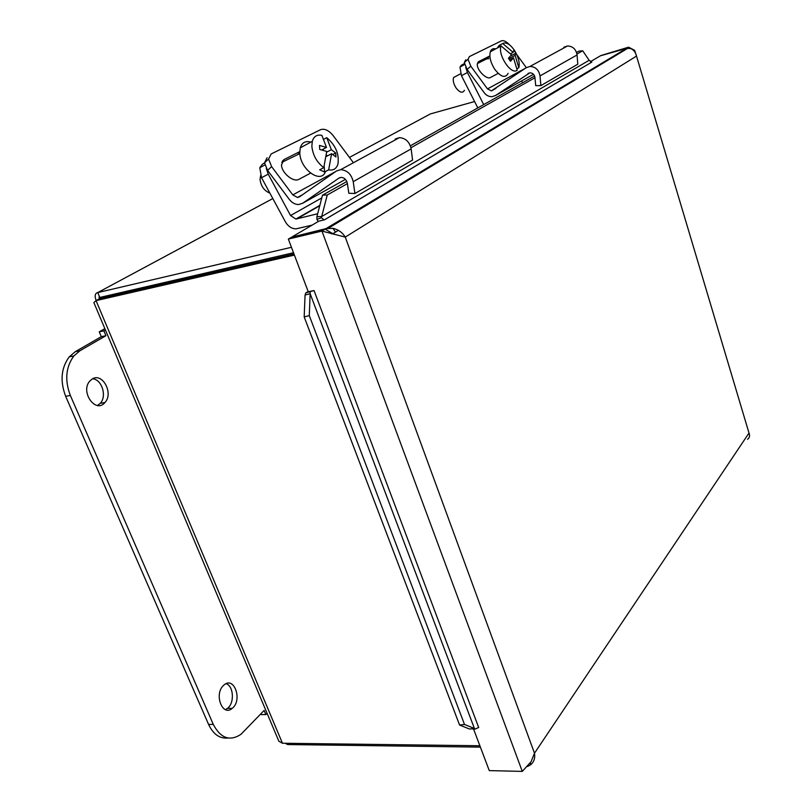 <?xml version="1.0" encoding="UTF-8"?>
<svg xmlns="http://www.w3.org/2000/svg" width="812" height="812" viewBox="0 0 812 812"><rect width="100%" height="100%" fill="white"/><g stroke="black" fill="none" stroke-linecap="round" stroke-linejoin="round"><path stroke-width="1.22" d="M627.28 48.192L600.91 55.652M603.001 62.514L603.184 63.082M600.88 55.541L628.569 47.177L634.639 50.334L636.506 56.079L345.262 237.104C342.471 232.526 338.381 229.593 332.971 228.324L326.038 228.619L292.624 236.911M590.446 61.671L600.464 55.784L626.691 48.304L630.64 48.558C633.695 49.796 635.654 52.303 636.506 56.079L748.999 433.019C750.065 435.719 749.577 437.82 747.527 439.312M627.138 48.212L628.569 47.177M310.093 292.076L310.143 293.69L305.068 295L305.86 292.817L314.061 290.564L308.255 291.762L288.341 239.083L321.938 231.075L345.262 237.104L534.489 753.211L748.999 433.019L749.496 434.623M459.572 725.025L464.505 724.466L474.421 728.496L310.143 293.69L309.291 315.614L304.175 316.903L459.572 725.025L469.529 729.044L474.421 728.496L475.162 729.115L478.369 727.593M527.516 766.487L530.622 764.792C534.002 761.971 535.291 758.114 534.489 753.211L531.058 761.737L522.289 771.4L489.271 770.608L473.538 728.973M332.575 233.541L325.165 229.136L291.63 237.145L288.341 239.083M325.165 229.136L321.938 231.075L522.289 771.4M326.597 230.131L326.038 228.619L626.691 48.304M292.523 236.627L318.872 221.148L324.577 219.768L591.846 62.098L324.567 219.758M475.162 729.115L471.61 728.811M320.111 216.571L321.694 216.53L321.227 217.758L316.944 219.413L316.903 216.672L320.111 216.571M591.846 62.098L589.147 60.301L582.712 50.78L578.875 51.126L576.54 52.435M316.903 216.672L322.486 195.184L327.256 194.992L321.694 216.53L589.147 60.301M304.175 316.903L305.068 295M321.227 217.758L324.13 219.819M316.944 219.413L318.223 221.534M308.195 291.589L305.86 292.817M309.291 315.614L464.505 724.466M582.712 50.78L576.956 54.028M534.976 77.729L410.953 147.743M347.424 183.613L327.256 194.992M534.59 76.003L410.375 145.805M346.836 181.502L322.486 195.184M333.945 234.404L333.539 233.318L338.401 230.354M331.316 233.836L333.539 233.318M464.403 63.6L461.409 65.224L459.978 67.041L461.46 75.719L467.428 72.532L465.743 67.325M477.821 107.905L461.46 75.719M467.428 72.532L483.698 104.596M521.629 80.926L522.552 82.773M465.723 59.804L464.322 62.514L467.083 69.436L470.808 66.208L468.027 59.276L469.427 56.576L501.461 40.833C503.653 40.133 506.343 41.463 509.51 44.833M470.808 66.208L487.504 88.904L491.422 90.873L526.186 67.751L529.962 66.452C535.524 66.746 538.884 69.903 540.021 75.932L540.883 85.625L535.697 85.636L534.956 77.536C534.387 74.521 532.713 72.948 529.932 72.806L495.604 95.461L492.092 96.679C488.997 96.79 486.378 95.471 484.236 92.73L467.083 69.436M526.338 67.65L516.858 54.719M498.172 73.384L490.458 77.485C486.733 79.992 476.877 70.218 477.283 64.381L478.735 61.55L489.869 55.947M488.804 58.667L486.672 58.88L477.365 63.58M540.883 85.625L577.799 64.209L577.068 54.962C576.043 49.217 572.846 46.223 567.507 45.979L563.853 47.248M267.087 713.322L265.869 714.611L264.113 710.449L240.991 734.302C229.857 741.61 220.62 738.311 213.292 724.426L70.35 395.464C64.605 380.249 65.782 367.075 73.872 355.94L79.972 350.723L105.925 335.711L103.875 330.849L99.257 331.824L101.307 336.675L75.313 351.667L69.203 356.874C61.103 367.998 59.926 381.132 65.66 396.307L208.572 724.416C213.292 734.332 219.778 738.869 228.04 738.017M260.896 713.819L261.231 714.611L265.869 714.611M104.849 328.627L99.257 331.824M105.408 329.966L103.875 330.849M105.925 335.711L101.307 336.675M92.121 379.072C102.363 372.089 113.873 393.353 104.941 402.519C95.745 414.09 79.88 391.77 89.858 381.011L92.121 379.072M97.521 405.482L100.282 403.32C107.154 396.266 101.876 379.305 92.598 378.798M223.473 685.49L224.041 684.973C234.262 675.787 242.778 700.441 232.181 708.368C222.518 717.087 213.739 694.219 223.473 685.49M225.431 709.627L227.492 708.389C234.668 703.141 233.714 686.069 226.132 683.684M499.816 46.568L499.086 45.462L502.709 43.503L513.143 52.374L513.915 50.171L515.904 53.176L510.464 56.058M510.646 53.704L513.143 52.374M515.904 53.176L515.143 55.389L508.819 58.738M508.596 58.444L509.428 57.226M515.143 55.389L518.817 67.731L517.102 68.634M501.045 45.898L501.004 46.04C497.523 54.972 511.428 75.567 517.203 70.187L513.509 57.825L510.464 61.276L508.454 58.241L511.509 54.8L501.045 45.898L497.462 47.949M509.611 59.885L513.509 57.825M497.411 47.867L499.086 45.462M502.709 43.503C506.109 41.859 510.007 44.122 514.412 50.303C518.482 56.931 519.954 62.747 518.817 67.731M464.434 90.315C462.617 93.441 459.846 92.669 456.111 88C453.614 84.072 452.761 80.591 453.543 77.556L456.963 75.729M508.109 73.364C505.308 78.47 500.842 77.099 494.711 69.233C490.6 62.615 489.128 56.81 490.296 51.806C491.26 49.126 493.067 48.152 495.736 48.872M264.529 162.979L262.52 164.085L259.789 167.729L261.545 177.726L268.214 174.133L266.275 168.378M312.082 225.137L296.035 228.862C291.67 228.761 288.118 226.406 285.398 221.818L261.545 177.726M268.214 174.133L290.554 215.535L295.883 219.057L317.665 213.759M267.097 157.721L264.519 162.806L267.574 170.368L271.634 166.633L268.579 159.05L271.147 153.965L320.72 129.615C324.678 128.408 328.83 130.407 333.164 135.604L353.403 162.725M271.634 166.633L292.787 194.9L297.496 197.478L299.506 196.819L336.381 171.058L340.715 169.647C347.272 170.256 351.434 174.265 353.21 181.675L354.925 193.51L348.825 193.266L347.384 183.38C346.491 179.685 344.41 177.686 341.131 177.381L338.99 178.072L302.703 203.233L298.704 204.533C295.121 204.512 291.975 202.797 289.285 199.376L267.574 170.368M310.529 173.149L298.948 179.31C293.508 182.781 281.419 172.794 281.49 164.816L284.139 159.507L299.78 151.631M299.851 153.6L281.784 162.359M354.925 193.51L412.567 160.065L411.146 148.88C409.583 141.897 405.665 138.152 399.402 137.644L395.221 139.035M324.181 139.045L326.728 137.675L331.347 149.692L335.701 152.991L335.945 156.98L331.59 153.691L328.667 169.86L324.556 172.002L319.674 169.809L323.785 167.648L326.728 151.428L319.725 149.459L319.492 145.429L326.485 147.419L321.796 149.915M326.485 147.419L321.887 135.371C317.015 134.356 313.808 136.345 312.285 141.329L300.257 147.855C301.962 142.547 305.485 140.638 310.823 142.13M331.59 153.691L326.444 156.411M324.556 172.002L324.221 166.379M323.277 150.311L323.206 149.164M326.718 152.148L331.347 149.692M327.632 155.782L326.566 155.285M335.701 152.991L332.869 154.483M326.728 137.675C335.579 145.196 339.325 153.955 337.965 163.963C336.483 168.734 333.387 170.703 328.667 169.86M323.785 167.648C316.842 162.349 312.864 155.254 311.859 146.343L312.285 141.329M269.858 193.083C264.286 190.901 261.017 186.344 260.043 179.422L260.611 175.696M325.5 171.515C321.197 184.466 300.054 169.424 299.801 152.849L300.257 147.855M427.548 115.456L430.39 113.924L474.584 101.53M291.447 247.295L97.765 292.574C94.994 293.254 94.456 295.913 96.141 300.572M99.125 298.958L99.815 297.456L293.508 252.745M293.964 253.973L99.551 298.725L96.049 300.623L294.391 255.09M479.872 745.751L282.454 743.244L278.902 741.275L276.78 736.301M287.133 743.305L287.651 744.553L480.399 747.121M99.815 297.456L97.765 292.574L272.822 198.564M94.425 303.911L93.887 302.582L96.049 300.623L282.454 743.244M285.276 743.274L287.651 744.553M314.041 290.564L478.704 727.572M530.632 764.792L530.358 762.823M335.508 232.12L332.971 228.324M525.496 68.218L487.504 88.904M489.88 56.109L486.672 58.88M478.735 61.55L477.862 62.311M577.068 54.962L540.021 75.932M528.653 73.11L528.054 73.445M533.494 74.288L495.604 95.461M75.313 351.667L79.972 350.723M208.572 724.416L213.292 724.426M65.66 396.307L70.35 395.464M321.775 197.915L290.554 215.535M319.735 205.771L296.664 218.956M335.61 171.596L292.787 194.9M299.79 152.595L298.136 154.097M284.139 159.507L282.322 161.172M411.146 148.88L353.21 181.675M339.66 177.696L338.99 178.072M345.435 179.361L302.703 203.233M430.39 113.924L349.414 157.426M120.43 292.696L116.593 294.807M628.092 48.121L328.464 228.131M459.978 67.041L464.606 64.544M464.322 62.514L468.027 59.276M495.909 88.406L491.422 90.873M567.507 45.979L529.962 66.452M100.282 403.32L104.941 402.519M227.492 708.389L232.181 708.368M69.203 356.874L73.872 355.94M460.607 73.77L453.543 77.556M501.004 46.04L490.296 51.806M259.789 167.729L264.864 164.968M319.837 205.375L295.883 219.057M264.519 162.806L268.579 159.05M302.531 194.707L297.496 197.478M399.402 137.644L340.715 169.647M99.105 298.004L99.257 296.126M278.881 741.285L93.867 302.592"/></g></svg>
